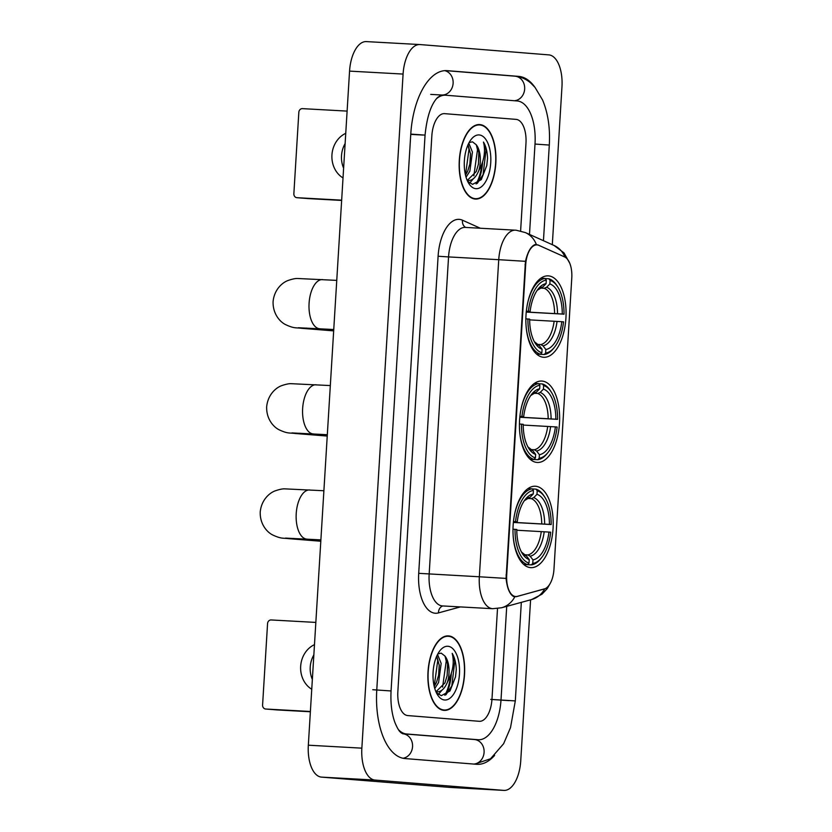 <?xml version="1.0" encoding="UTF-8"?>
<svg xmlns="http://www.w3.org/2000/svg" width="832" height="832" viewBox="0 0 832 832"><rect width="100%" height="100%" fill="white"/><g stroke="black" fill="none" stroke-linecap="round" stroke-linejoin="round"><path stroke-width="1.25" d="M537.046 462.446A40.768 20.01 93.2 0 0 537.285 462.467A40.768 20.01 93.2 0 0 559.499 423.103A40.768 20.01 93.2 0 0 542.017 381.066A40.768 20.01 93.2 0 0 541.778 381.046A40.768 20.01 93.2 0 0 519.563 420.41A40.768 20.01 93.2 0 0 537.046 462.446M543.473 357.261A40.768 20.01 93.2 0 0 543.722 357.282A40.768 20.01 93.2 0 0 565.937 317.928A40.768 20.01 93.2 0 0 548.454 275.881A40.768 20.01 93.2 0 0 548.215 275.87A40.768 20.01 93.2 0 0 526.001 315.224A40.768 20.01 93.2 0 0 543.473 357.261M530.608 567.632A40.768 20.01 93.2 0 0 530.858 567.642A40.768 20.01 93.2 0 0 553.072 528.289A40.768 20.01 93.2 0 0 535.59 486.252A40.768 20.01 93.2 0 0 535.34 486.231A40.768 20.01 93.2 0 0 513.126 525.585A40.768 20.01 93.2 0 0 530.608 567.632M515.601 596.513A20.769 10.192 93.2 0 0 515.726 596.523A20.769 10.192 93.2 0 0 517.39 596.346L544.315 588.973A20.769 10.192 93.2 0 0 553.966 569.234L571.782 278.023A20.769 10.192 93.2 0 0 564.626 256.932L538.855 245.346A20.769 10.192 93.2 0 0 536.983 244.878A20.769 10.192 93.2 0 0 525.678 264.805L506.709 574.974A20.769 10.192 93.2 0 0 515.601 596.513M443.997 710.372A37.305 18.314 93.2 0 0 444.215 710.382A37.305 18.314 93.2 0 0 464.547 674.367A37.305 18.314 93.2 0 0 448.552 635.898A37.305 18.314 93.2 0 0 448.334 635.887A37.305 18.314 93.2 0 0 428.002 671.902A37.305 18.314 93.2 0 0 443.997 710.372M475.27 199.056A37.305 18.314 93.2 0 0 475.498 199.066A37.305 18.314 93.2 0 0 495.82 163.051A37.305 18.314 93.2 0 0 479.825 124.582A37.305 18.314 93.2 0 0 479.606 124.561A37.305 18.314 93.2 0 0 459.274 160.576A37.305 18.314 93.2 0 0 475.27 199.056M544.742 588.775L516.391 596.669L513.542 596.523C509.631 594.194 507.135 588.151 506.064 578.406L525.46 261.321C527.706 251.826 530.91 246.241 535.07 244.577L537.909 244.91L564.054 256.672M514.883 596.866L514.8 596.856A26.926 23.15 -105.3 0 1 501.602 607.755L531.617 599.55A26.926 23.15 -105.3 0 0 544.7 588.858M536.234 244.452L536.349 244.462A26.926 23.046 -65.8 0 0 525.398 232.586L554.122 245.502L564.023 252.928L569.785 263.318M444.548 113.651A23.078 11.326 93.2 0 0 444.413 113.641A23.078 11.326 93.2 0 0 431.85 135.782L397.852 691.631A23.078 11.326 93.2 0 0 407.732 715.572L479.274 721.302A23.078 11.326 93.2 0 0 479.409 721.313A23.078 11.326 93.2 0 0 491.972 699.171L497.515 608.546L491.972 699.171A23.078 11.326 93.2 0 1 479.409 721.313A23.078 11.326 93.2 0 1 479.274 721.302L407.732 715.572A23.078 11.326 93.2 0 1 397.852 691.631L431.85 135.782A23.078 11.326 93.2 0 1 444.413 113.641A23.078 11.326 93.2 0 1 444.548 113.651L516.09 119.382L444.548 113.651M520.614 230.932L525.97 143.322A23.078 11.326 93.2 0 0 516.09 119.382A23.078 11.326 93.2 0 1 525.97 143.322L520.614 230.932M476.07 183.945A30.774 15.101 93.2 0 0 481.697 164.944A30.774 15.101 93.2 0 1 476.07 183.945M444.798 695.271A30.774 15.101 93.2 0 0 450.424 676.26A30.774 15.101 93.2 0 1 444.798 695.271M448.531 636.282A36.92 18.127 93.2 0 0 448.302 636.272A36.92 18.127 93.2 0 0 428.189 671.913A36.92 18.127 93.2 0 0 444.018 709.987A36.92 18.127 93.2 0 0 444.246 710.008A36.92 18.127 93.2 0 0 464.36 674.357A36.92 18.127 93.2 0 0 448.531 636.282M437.528 654.472L441.168 663.426L438.578 682.542L434.772 688.511M436.758 656.084L439.275 665.413L438.682 674.981L436.457 682.427L434.231 686.473M436.374 692.702L441.293 695.687L449.987 690.986L455.51 676.853L456.258 669.718C456.04 662.958 454.678 657.509 452.192 653.37C454.49 662.48 452.91 672.048 447.47 682.053A19.23 9.443 93.2 0 0 444.912 656.022L447.543 663.78L447.179 675.449L444.954 682.895L435.999 691.735M447.47 682.053C444.756 688.594 441.241 691.87 436.925 691.881L435.937 691.714M435.978 691.829L436.925 691.881M444.912 656.022L441.189 653.13L437.83 653.9M444.631 700.003A26.926 13.218 93.2 0 0 459.451 674.19A26.926 13.218 93.2 0 0 447.918 646.266A26.926 13.218 93.2 0 0 440.066 650.52A26.926 13.218 93.2 0 0 437.611 694.938A26.926 13.218 93.2 0 0 444.631 700.003M452.192 653.37L454.719 661.586L451.807 685.974L445.973 694.71M445.099 656.302L446.222 661.118L442.593 687.128M436.706 656.188L437.726 660.65L434.21 686.41M456.258 669.718L455.478 677.019M447.73 665.371L447.096 675.906M442.062 690.082L438.339 694.47M439.234 664.903L438.599 675.438M312.343 679.474A24.617 21.445 94.6 0 1 310.232 667.035A24.617 21.445 94.6 0 1 313.851 654.909M314.475 644.644A24.617 21.445 -85.4 0 0 300.674 666.266A24.617 21.445 -85.4 0 0 311.75 689.26M310.367 711.766L276.994 709.925A3.848 3.349 94.6 0 1 276.848 709.914M315.838 622.419L271.149 619.954A3.848 3.349 -85.4 0 0 267.561 623.615L262.59 704.995A3.848 3.349 -85.4 0 0 265.699 709.02L310.388 711.485M479.804 124.966A36.92 18.127 93.2 0 0 479.586 124.946A36.92 18.127 93.2 0 0 459.462 160.597A36.92 18.127 93.2 0 0 475.29 198.671A36.92 18.127 93.2 0 0 475.519 198.682A36.92 18.127 93.2 0 0 495.633 163.041A36.92 18.127 93.2 0 0 479.804 124.966M468.801 143.156L472.441 152.11L469.851 171.226L466.045 177.195M468.031 144.768L470.548 154.086L469.955 163.654L467.73 171.111L465.504 175.157M467.657 181.376L472.566 184.361L481.26 179.66L486.782 165.526L487.531 158.392C487.313 151.642 485.961 146.193 483.465 142.043C485.763 151.164 484.182 160.722 478.743 170.737A19.23 9.443 93.2 0 0 476.185 144.695L478.816 152.464L478.452 164.122L476.226 171.579L467.272 180.409M478.743 170.737C476.029 177.278 472.514 180.544 468.198 180.554L467.21 180.398M467.251 180.513L468.198 180.554M476.185 144.695L472.462 141.814L469.102 142.584M475.904 188.687A26.926 13.218 93.2 0 0 490.724 162.874A26.926 13.218 93.2 0 0 479.19 134.94A26.926 13.218 93.2 0 0 471.338 139.194A26.926 13.218 93.2 0 0 468.884 183.612A26.926 13.218 93.2 0 0 475.904 188.687M483.465 142.043L486.002 150.259L483.08 174.658L477.246 183.394M476.372 144.976L477.495 149.791L473.866 175.802M467.979 144.862L468.998 149.323L465.483 175.094M487.531 158.392L486.751 165.703M479.003 154.045L478.369 164.58M473.335 178.755L469.612 183.154M470.506 153.577L469.872 164.112M532.272 488.925L535.964 489.133L537.202 490.745A36.618 17.971 93.2 0 1 544.877 497.297A36.618 17.971 93.2 0 1 551.158 524.524L549.411 524.389A33.072 16.234 93.2 0 0 536.983 494.302L533.738 497.64L531.305 498.649L527.675 498.441M513.386 522.34L549.411 524.389M548.943 532.064L550.69 532.21A36.618 17.971 93.2 0 1 541.549 557.7A36.618 17.971 93.2 0 1 532.761 563.43L532.979 559.874A33.072 16.234 93.2 0 0 548.943 532.064L516.786 530.234M524.836 554.767L527.862 554.934L530.15 556.202L532.979 559.874M551.158 524.524L513.375 522.444M513.417 521.539L515.507 521.674A36.618 17.971 93.2 0 1 533.437 490.443L532.199 488.831A38.158 18.73 93.2 0 0 514.53 514.571M532.199 488.831L527.956 488.592M544.877 497.297L544.034 495.976A38.158 18.73 93.2 0 0 535.964 489.133M532.761 563.43L531.326 564.897A38.158 18.73 93.2 0 0 540.561 558.917L541.549 557.7M531.326 564.897L523.775 564.481M533.437 490.443L533.218 494A33.072 16.234 93.2 0 0 525.47 499.148A33.072 16.234 93.2 0 0 517.254 521.81L515.507 521.674M536.983 494.302L537.202 490.745M517.254 521.81L513.448 521.654M527.54 498.347L529.974 497.338L533.218 494M523.661 564.387L527.561 564.595L528.996 563.129A36.618 17.971 93.2 0 1 515.039 529.35L512.949 529.214M513.282 537.181A38.158 18.73 93.2 0 0 527.561 564.595M515.039 529.35L516.786 529.485A33.072 16.234 93.2 0 0 522.454 553.717A33.072 16.234 93.2 0 0 529.214 559.572L528.996 563.129M529.214 559.572L526.386 555.901L524.098 554.632M538.699 383.739L542.391 383.947L543.639 385.57A36.618 17.971 93.2 0 1 551.314 392.111A36.618 17.971 93.2 0 1 557.586 419.349L555.849 419.203A33.072 16.234 93.2 0 0 543.421 389.116L540.166 392.454L537.732 393.463L534.102 393.266M519.813 417.165L555.849 419.203M555.381 426.889L557.118 427.024A36.618 17.971 93.2 0 1 547.976 452.514A36.618 17.971 93.2 0 1 539.188 458.245L539.406 454.698A33.072 16.234 93.2 0 0 555.381 426.889L523.224 425.058M531.263 449.592L534.29 449.758L536.588 451.017L539.406 454.698M557.586 419.349L519.802 417.258M519.854 416.354L521.945 416.489A36.618 17.971 93.2 0 1 539.874 385.268L538.626 383.646A38.158 18.73 93.2 0 0 520.957 409.396M538.626 383.646L534.394 383.406M551.314 392.111L550.472 390.79A38.158 18.73 93.2 0 0 542.391 383.947M539.188 458.245L537.763 459.722A38.158 18.73 93.2 0 0 546.998 453.731L547.976 452.514M537.763 459.722L530.202 459.306M539.874 385.268L539.656 388.814A33.072 16.234 93.2 0 0 531.898 393.973A33.072 16.234 93.2 0 0 523.692 416.624L521.945 416.489M543.421 389.116L543.639 385.57M523.692 416.624L519.886 416.478M533.967 393.162L536.401 392.153L539.656 388.814M530.088 459.202L533.998 459.42L535.423 457.943A36.618 17.971 93.2 0 1 521.477 424.164L519.376 424.029M519.709 432.006A38.158 18.73 93.2 0 0 533.998 459.42M521.477 424.164L523.214 424.31A33.072 16.234 93.2 0 0 528.892 448.542A33.072 16.234 93.2 0 0 535.642 454.397L535.423 457.943M535.642 454.397L532.823 450.715L530.525 449.457M545.137 278.564L548.829 278.762L550.066 280.384A36.618 17.971 93.2 0 1 557.742 286.926A36.618 17.971 93.2 0 1 564.023 314.163L562.276 314.028A33.072 16.234 93.2 0 0 549.858 283.941L546.603 287.279L544.17 288.278L540.54 288.08M526.25 311.979L562.276 314.028M561.808 321.703L563.555 321.838A36.618 17.971 93.2 0 1 554.414 347.339A36.618 17.971 93.2 0 1 545.626 353.07L545.844 349.513A33.072 16.234 93.2 0 0 561.808 321.703L529.651 319.873M537.701 344.406L540.727 344.573L543.026 345.842L545.844 349.513M564.023 314.163L526.24 312.083M526.282 311.168L528.382 311.303A36.618 17.971 93.2 0 1 546.302 280.082L545.064 278.46A38.158 18.73 93.2 0 0 527.394 304.21M545.064 278.46L540.821 278.231M557.742 286.926L556.899 285.605A38.158 18.73 93.2 0 0 548.829 278.762M545.626 353.07L544.19 354.536A38.158 18.73 93.2 0 0 553.426 348.556L554.414 347.339M544.19 354.536L536.64 354.12M546.302 280.082L546.083 283.639A33.072 16.234 93.2 0 0 538.335 288.787A33.072 16.234 93.2 0 0 530.119 311.449L528.382 311.303M549.858 283.941L550.066 280.384M530.119 311.449L526.323 311.293M540.405 287.976L542.838 286.978L546.083 283.639M536.526 354.026L540.426 354.234L541.861 352.768A36.618 17.971 93.2 0 1 527.904 318.989L525.814 318.854M526.146 326.82A38.158 18.73 93.2 0 0 540.426 354.234M527.904 318.989L529.651 319.124A33.072 16.234 93.2 0 0 535.33 343.356A33.072 16.234 93.2 0 0 542.079 349.211L541.861 352.768M542.079 349.211L539.261 345.54L536.962 344.271M343.616 168.147A24.617 21.445 94.6 0 1 341.505 155.709A24.617 21.445 94.6 0 1 345.124 143.593M345.748 133.328A24.617 21.445 -85.4 0 0 331.947 154.939A24.617 21.445 -85.4 0 0 343.023 177.934M341.64 200.439L308.266 198.598A3.848 3.349 94.6 0 1 308.121 198.588M347.11 111.103L302.422 108.638A3.848 3.349 -85.4 0 0 298.834 112.289L293.862 193.669A3.848 3.349 -85.4 0 0 296.972 197.694L341.661 200.158M529.485 234.416L535.007 144.05A41.538 20.394 93.2 0 0 517.213 100.963L445.682 95.222A41.538 20.394 93.2 0 0 445.432 95.212A41.538 20.394 93.2 0 0 436.426 98.779M398.299 729.477A41.538 20.394 93.2 0 0 406.609 733.99L478.14 739.731A41.538 20.394 93.2 0 0 478.39 739.742A41.538 20.394 93.2 0 0 501.01 699.899L506.73 606.351M552.313 244.681L561.964 86.798A30.774 15.101 93.2 0 0 548.787 54.881L420.025 44.564A30.774 15.101 93.2 0 0 419.838 44.554A30.774 15.101 93.2 0 0 403.083 74.069L361.858 748.155A30.774 15.101 93.2 0 0 375.034 780.073L503.797 790.39A30.774 15.101 93.2 0 0 503.984 790.4A30.774 15.101 93.2 0 0 520.738 760.885L530.587 599.83M366.496 41.61A30.774 15.101 93.2 0 0 366.309 41.6A30.774 15.101 93.2 0 0 349.554 71.115L308.329 745.202A30.774 15.101 93.2 0 0 321.506 777.119L450.268 787.436A30.774 15.101 93.2 0 0 450.455 787.446A30.774 15.101 93.2 0 0 450.632 787.457M534.82 87.162A66.154 32.479 93.2 0 0 518.71 76.388L447.179 70.658A66.154 32.479 93.2 0 0 446.784 70.626A66.154 32.479 93.2 0 0 410.769 134.087L376.771 689.936A66.154 32.479 93.2 0 0 405.111 758.566L476.642 764.296A66.154 32.479 93.2 0 0 477.038 764.317A66.154 32.479 93.2 0 0 494.624 755.404M525.678 264.805L525.013 264.763M506.709 574.974L506.043 574.933M460.398 606.913L438.485 612.903A38.459 18.876 -86.8 0 1 418.704 573.331L438.1 256.246L448.552 256.922L429.166 573.997A30.774 15.101 93.2 0 0 442.343 605.914A30.774 15.101 93.2 0 0 442.53 605.935A30.774 15.101 93.2 0 0 442.718 605.935M438.1 256.246A38.459 18.876 -86.8 0 1 459.274 219.367A38.459 18.876 -86.8 0 1 462.509 220.22L480.334 228.238M465.494 227.417A30.774 15.101 93.2 0 0 465.306 227.406A30.774 15.101 93.2 0 0 448.552 256.922L498.742 259.688A30.774 15.101 -86.8 0 1 515.497 230.173A30.774 15.101 -86.8 0 1 515.684 230.183M442.53 605.935L492.71 608.702A30.774 15.101 -86.8 0 1 492.534 608.681A30.774 15.101 -86.8 0 1 479.346 576.774L506.064 578.406M525.46 261.321L498.742 259.688L479.346 576.774L418.704 573.331M564.959 257.088A26.926 23.046 -65.8 0 0 554.122 245.502M438.485 612.903A7.696 6.614 74.7 0 1 442.842 605.946M465.691 227.427A7.696 6.583 114.2 0 1 462.509 220.22M537.909 244.91L534.633 244.722M516.391 596.669L513.531 596.513M445.734 694.845A30.774 15.101 93.2 0 0 451.298 673.837M265.699 709.02L276.994 709.925M477.006 183.529A30.774 15.101 93.2 0 0 482.57 162.51M307.06 539.126A24.617 12.085 -86.8 0 1 306.914 539.115A24.617 12.085 -86.8 0 1 306.758 539.105A24.617 12.085 -86.8 0 1 296.223 513.573A24.617 12.085 -86.8 0 1 309.618 489.965A24.617 12.085 -86.8 0 1 309.764 489.975M293.623 538.429A24.617 21.445 94.6 0 1 288.746 538.668L320.798 541.237M541.736 523.91A28.465 13.967 93.2 0 0 531.305 498.649M527.862 554.934A28.465 13.967 93.2 0 0 541.268 531.586M529.974 497.338A29.588 14.529 93.2 0 0 524.347 500.656M544.658 524.087A29.588 14.529 93.2 0 0 533.738 497.64M530.15 556.202A29.588 14.529 93.2 0 0 544.19 531.762M521.508 552.094A29.588 14.529 93.2 0 0 526.386 555.901M313.487 433.94A24.617 12.085 -86.8 0 1 313.342 433.94A24.617 12.085 -86.8 0 1 313.196 433.93A24.617 12.085 -86.8 0 1 302.65 408.398A24.617 12.085 -86.8 0 1 316.056 384.779A24.617 12.085 -86.8 0 1 316.202 384.79M300.05 433.243A24.617 21.445 94.6 0 1 295.173 433.493L327.236 436.062M548.174 418.725A28.465 13.967 93.2 0 0 537.732 393.463M534.29 449.758A28.465 13.967 93.2 0 0 547.695 426.4M536.401 392.153A29.588 14.529 93.2 0 0 530.774 395.481M551.096 418.902A29.588 14.529 93.2 0 0 540.166 392.454M536.588 451.017A29.588 14.529 93.2 0 0 550.618 426.577M527.946 446.919A29.588 14.529 93.2 0 0 532.823 450.715M319.925 328.765A24.617 12.085 -86.8 0 1 319.779 328.754A24.617 12.085 -86.8 0 1 319.634 328.744A24.617 12.085 -86.8 0 1 309.088 303.212A24.617 12.085 -86.8 0 1 322.483 279.594A24.617 12.085 -86.8 0 1 322.639 279.604M306.488 328.058A24.617 21.445 94.6 0 1 301.61 328.307L333.663 330.876M554.601 313.539A28.465 13.967 93.2 0 0 544.17 288.278M540.727 344.573A28.465 13.967 93.2 0 0 554.133 321.225M542.838 286.978A29.588 14.529 93.2 0 0 537.212 290.295M557.523 313.716A29.588 14.529 93.2 0 0 546.603 287.279M543.026 345.842A29.588 14.529 93.2 0 0 557.055 321.402M534.373 341.734A29.588 14.529 93.2 0 0 539.261 345.54M296.972 197.694L308.266 198.598M441.667 95.004A12.303 10.722 94.6 0 1 441.428 94.994L437.663 97.406C431.111 104.104 426.92 116.667 425.058 135.106L410.758 134.098M521.331 602.358L515.31 700.908L490.734 699.41L509.049 700.638M444.704 70.647A12.303 10.722 94.6 0 1 453.118 83.314A12.303 10.722 94.6 0 1 441.906 95.014M514.696 76.17A12.303 10.722 94.6 0 1 514.935 76.18A12.303 10.722 94.6 0 1 524.659 89.045A12.303 10.722 94.6 0 1 514.353 100.734M445.422 70.616L514.935 76.18C520.936 76.752 526.292 79.113 531.003 83.262L535.049 87.433L542.568 99.975C548.018 113.079 550.264 128.107 549.297 145.059L535.007 144.061M473.782 764.067A12.303 10.722 -85.4 0 0 484.089 752.378A12.303 10.722 -85.4 0 0 474.365 739.523A12.303 10.722 -85.4 0 0 474.126 739.502M403 758.254A12.303 10.722 -85.4 0 0 412.547 746.647A12.303 10.722 -85.4 0 0 402.823 733.782L401.086 732.784C400.639 732.181 398.694 731.734 394.836 722.29C391.706 713.565 390.447 703.113 391.061 690.955L425.058 135.106M372.757 689.718L391.061 690.955M349.554 71.115L403.083 74.069M450.268 787.436L503.797 790.39M321.506 777.119L375.034 780.073M308.329 745.202L361.858 748.155M446.389 70.616L447.179 70.658M514.821 76.18L518.71 76.388M410.748 134.389L422.812 135.054M474.25 739.513L478.14 739.731M402.782 733.782L406.609 733.99M515.726 596.523L513.282 596.388M536.983 244.878L534.581 244.743M492.71 608.702L501.602 607.755M525.398 232.586L516.183 230.225L465.306 227.406M550.399 583.118L547.238 588.63L541.986 594.204L531.617 599.55M445.692 636.126L448.302 636.272M441.626 709.862L444.246 710.008M276.921 709.914L265.626 709.01M476.965 124.8L479.586 124.946M472.898 198.536L475.519 198.682M323.887 490.745L285.043 488.873C282.828 488.696 279.604 489.33 275.34 490.797C269.734 492.742 261.383 499.668 260.218 512.034C259.865 524.451 267.311 532.334 272.646 534.945C281.507 539.115 283.15 537.878 288.746 538.668M285.49 538.106L320.882 539.885M528.258 498.295L524.316 500.708M521.487 552.042L524.93 554.809M330.325 385.57L291.47 383.698C289.266 383.51 286.031 384.155 281.778 385.611C276.172 387.556 267.821 394.482 266.656 406.848C266.302 419.266 273.749 427.149 279.074 429.77C287.934 433.93 289.578 432.702 295.173 433.493M291.928 432.921L327.319 434.71M534.685 393.11L530.743 395.522M527.914 446.867L531.367 449.623M336.752 280.384L297.908 278.512C295.703 278.335 292.469 278.97 288.205 280.436C282.599 282.381 274.248 289.297 273.083 301.662C272.74 314.08 280.176 321.974 285.511 324.584C294.372 328.754 296.015 327.517 301.61 328.307M298.355 327.746L333.746 329.524M541.122 287.934L537.181 290.337M534.352 341.682L537.794 344.448M308.194 198.598L296.899 197.694M549.297 145.059L543.452 240.698M474.375 739.523L402.823 733.782M474.677 764.14L490.537 758.753L503.62 743.725L510.505 727.667L515.31 700.908M366.309 41.6L419.838 44.554M450.455 787.446L503.984 790.4M430.706 94.401L445.432 95.212M474.365 739.523L478.39 739.742"/></g></svg>
